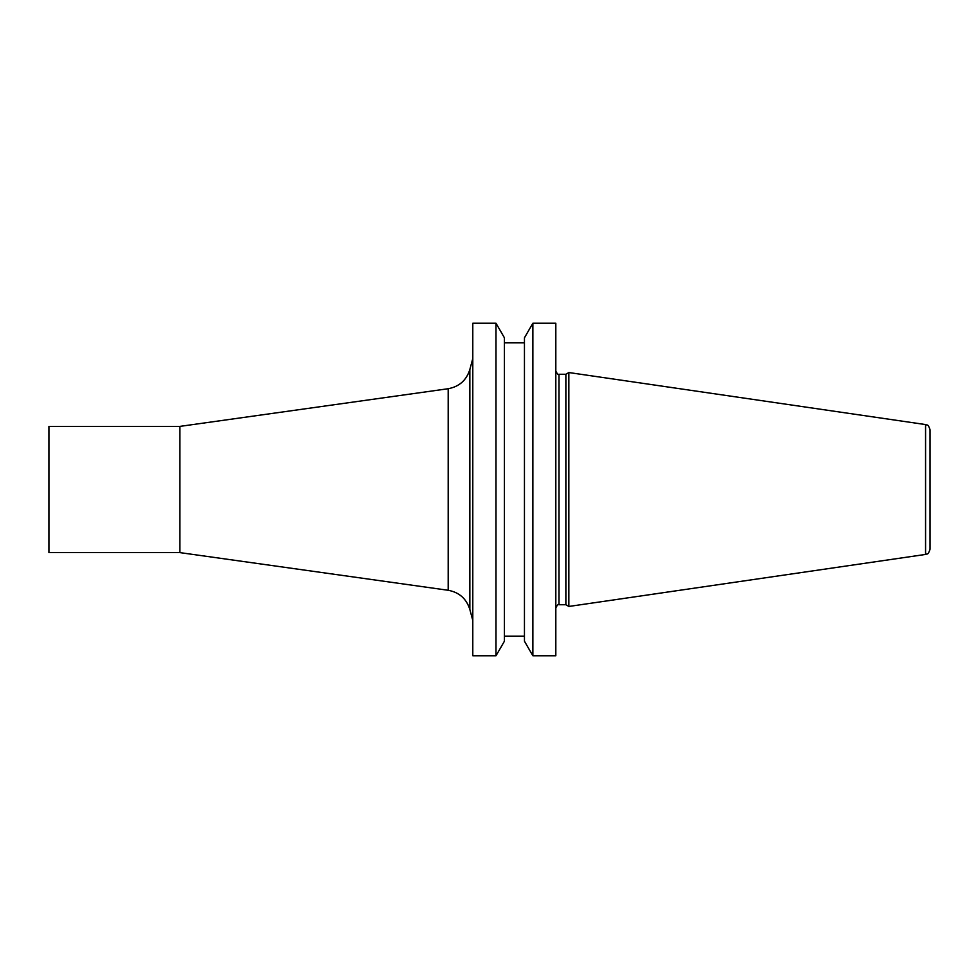<?xml version="1.0" encoding="UTF-8"?>
<svg xmlns="http://www.w3.org/2000/svg" width="979" height="979" viewBox="0 0 979 979"><rect width="100%" height="100%" fill="white"/><g stroke="black" fill="none" stroke-linecap="round" stroke-linejoin="round"><path stroke-width="1.47" d="M495.986 489.5L495.986 655.795L472.796 655.795L472.796 323.205L495.986 323.205L495.986 489.5M495.986 323.205L504.418 337.804L504.418 641.196L495.986 655.795M532.882 323.205L524.45 337.804L524.45 641.196L532.882 655.795L555.815 655.795L555.815 323.205L532.882 323.205L532.882 655.795M565.874 489.5L565.874 604.728L568.86 606.454L568.86 372.546L565.874 374.272L565.874 489.5M925.571 554.432L925.571 424.568C926.844 425.645 927.872 423.063 930.05 429.757L930.05 549.243C927.872 555.937 926.844 553.355 925.571 554.432L568.86 606.454M179.891 426.391L48.95 426.391L48.95 552.609L179.891 552.609L448.186 590.276L448.186 388.724L179.891 426.391L179.891 552.609M555.815 371.127C557.381 374.113 558.434 375.165 558.96 374.272L558.96 604.728C558.434 603.835 557.381 604.887 555.815 607.873M448.186 388.724C459.224 386.668 466.445 380.28 469.834 369.572L469.834 609.427C466.445 598.72 459.224 592.332 448.186 590.276M504.418 636.154L524.45 636.154M504.418 342.846L524.45 342.846M558.96 604.728L565.874 604.728M558.96 374.272L565.874 374.272M925.571 424.568L568.86 372.546M469.834 609.427L472.784 620.441M469.834 369.572L472.784 358.559"/></g></svg>
